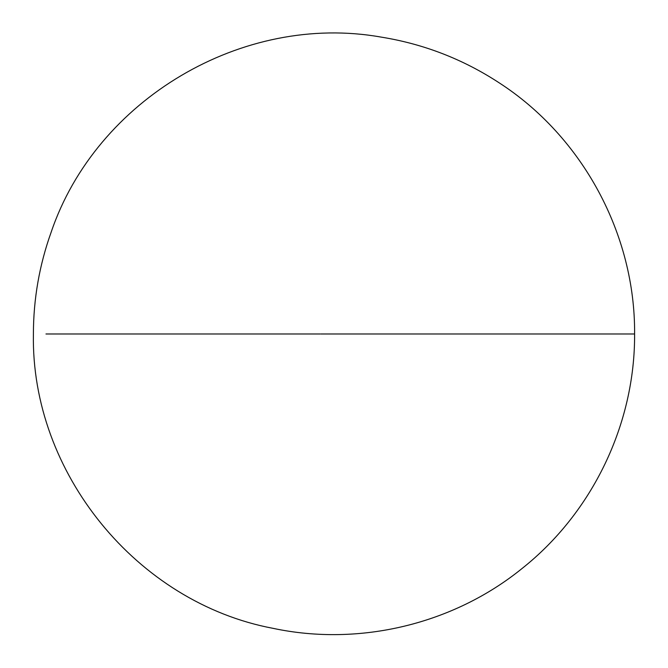 <?xml version="1.0" encoding="UTF-8"?>
<svg xmlns="http://www.w3.org/2000/svg" width="668" height="668" viewBox="0 0 668 668"><rect width="100%" height="100%" fill="white"/><g stroke="black" fill="none" stroke-linecap="round" stroke-linejoin="round"><path stroke-width="1" d="M334 333.983L634.6 333.983L334 333.983M45.967 333.983L320.156 333.983M320.832 333.983L337.858 333.983M338.709 333.983L622.075 333.983M634.6 333.983C635.126 423.904 592.458 512.765 521.95 568.585C453.321 624.196 359.442 646.733 273.045 628.337C136.823 602.728 30.862 472.585 33.4 333.983C33.45 299.014 39.37 265.079 51.169 232.163C96.192 99.29 242.901 12.533 381.027 37.082C423.596 43.938 462.932 59.151 499.038 82.74C582.613 136.715 635.377 234.476 634.6 333.983"/></g></svg>
